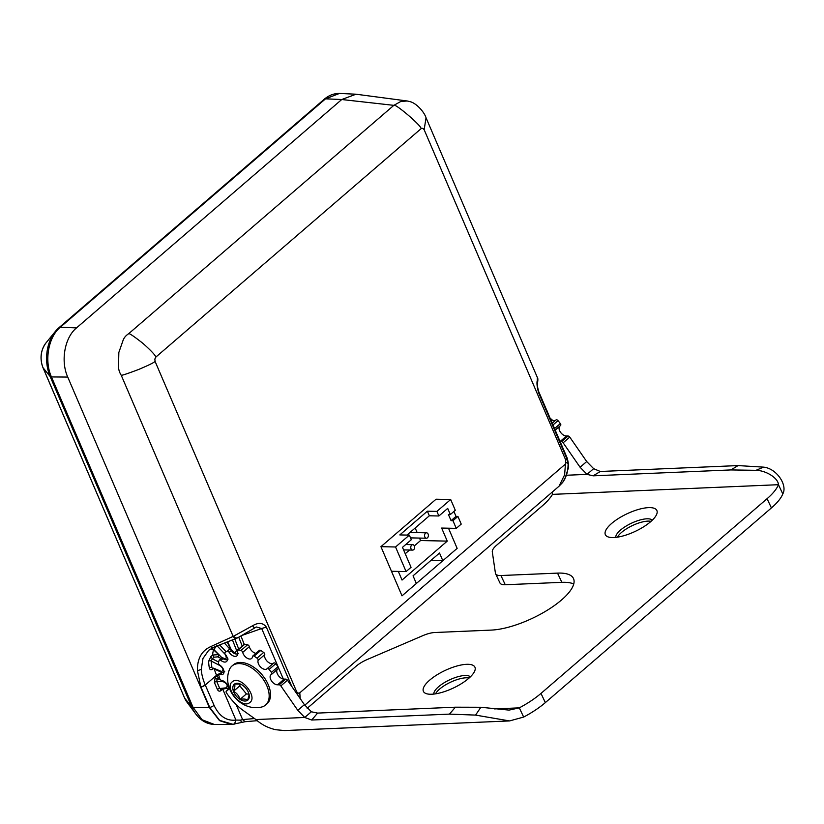 <?xml version="1.0" encoding="UTF-8"?>
<svg xmlns="http://www.w3.org/2000/svg" width="824" height="824" viewBox="0 0 824 824"><rect width="100%" height="100%" fill="white"/><g stroke="black" fill="none" stroke-linecap="round" stroke-linejoin="round"><path stroke-width="1.24" d="M231.987 665.998L233.357 664.824A25.74 15.254 49.3 0 1 262.454 675.258A25.74 15.254 49.3 0 1 266.955 703.84L265.586 705.014A25.74 15.254 49.3 0 1 260.312 707.291C240.721 710.834 222.542 689.75 228.959 670.88A25.74 15.254 49.3 0 1 231.987 665.998A25.74 15.254 49.3 0 1 261.084 676.432A25.74 15.254 49.3 0 1 265.586 705.014M246.036 688.493A10.434 6.18 -130.7 0 0 242.081 684.95A10.434 6.18 -130.7 0 0 239.897 683.848A10.434 6.18 -130.7 0 0 234.469 684.095A10.434 6.18 -130.7 0 0 233.45 691.315A10.434 6.18 -130.7 0 0 240.042 699.391A10.434 6.18 -130.7 0 0 247.653 700.245A10.434 6.18 -130.7 0 0 249.116 694.55A10.434 6.18 -130.7 0 0 248.663 693.025A10.434 6.18 -130.7 0 0 246.036 688.493M249.62 702.656C241.803 709.464 223.613 687.206 232.492 681.675C240.309 674.866 258.499 697.125 249.62 702.656M240.351 684.033L234.469 684.095C235.242 685.527 234.902 687.927 233.45 691.315C236.735 693.025 238.929 695.724 240.042 699.391C243.667 698.721 246.201 698.999 247.653 700.245L249.085 694.962M233.45 691.315L239.815 685.836L246.407 693.911L240.042 699.391M240.083 683.961L239.815 685.836M246.407 693.911L249.023 694.199M413.679 549.69A2.709 1.926 -88.8 0 1 412.628 550.092A2.709 1.926 -88.8 0 1 410.826 548.104A2.709 1.926 -88.8 0 1 411.701 545.076A2.709 1.926 -88.8 0 1 412.752 544.674A2.709 1.926 -88.8 0 1 414.554 546.662A2.709 1.926 -88.8 0 1 413.679 549.69M427.46 537.814A2.709 1.926 -88.8 0 1 426.42 538.226A2.709 1.926 -88.8 0 1 424.607 536.239A2.709 1.926 -88.8 0 1 425.483 533.21A2.709 1.926 -88.8 0 1 426.533 532.809A2.709 1.926 -88.8 0 1 428.336 534.797A2.709 1.926 -88.8 0 1 427.46 537.814M380.935 546.673L436.071 499.2L450.687 499.509L436.895 511.385L427.368 511.179L399.805 534.92L409.332 535.126L395.551 546.992L380.935 546.673L402.009 595.845L391.472 571.259L406.088 571.578L395.551 546.992M406.088 571.578L411.052 567.303L402.483 547.332L411.31 539.73L409.332 535.126M427.368 511.179L429.345 515.783L406.953 535.075M436.895 511.385L438.873 515.989L429.345 515.783M450.687 499.509L455.291 510.272L450.337 514.547L447.7 508.398L438.873 515.989M398.332 571.413L402.04 580.055L447.247 541.121L441.654 528.06L456.259 528.369L461.224 524.105L457.928 516.421L456.022 516.38L453.911 511.457M442.818 560.711L439.522 553.028L413.051 575.822L416.347 583.505L402.009 595.845L457.145 548.372L448.503 528.205L457.145 548.372L442.818 560.711L430.901 560.454M457.928 516.421L452.963 520.686L451.058 520.644L448.431 514.506L450.337 514.547M451.058 520.644L456.022 516.38M456.259 528.369L452.963 520.686M415.183 527.978L417.171 532.603M419.509 538.072L420.57 540.534L414.328 545.91M409.549 550.03L405.233 553.738M447.247 541.121L420.57 540.534M218.937 654.575L212.582 655.059L210.851 656.625L208.637 661.229A1.802 1.184 179.3 0 1 211.171 660.992L220.193 665.71C223.356 668.439 223.778 670.355 221.46 671.457L213.519 668.161M208.637 661.229A45.166 26.759 -130.7 0 0 209.358 667.965C209.863 669.706 210.82 670.139 212.211 669.284L213.117 668.552M257.232 720.681L245.161 721.7L232.883 724.286L219.627 720.392L209.749 707.445L200.891 686.959L197.441 670.674L201.262 669.459L202.962 658.51L208.678 650.301L213.818 647.231A4.511 3.306 68.6 0 1 210.79 646.593L233.604 636.19L252.577 625.766C258.458 622.254 263.041 622.697 266.337 627.095L261.672 628.516L278.028 666.657A40.644 24.092 -130.7 0 0 275.721 663.742A1.802 1.071 -130.7 0 0 274.155 662.867A1.802 1.071 -130.7 0 0 273.702 663.032A1.802 1.071 -130.7 0 0 273.681 663.052L267.1 668.717A1.802 1.071 49.3 0 1 267.079 668.727A1.802 1.071 49.3 0 1 267.532 668.563A1.802 1.071 49.3 0 1 269.108 669.438A40.644 24.092 49.3 0 1 271.426 672.384A1.802 1.071 49.3 0 1 271.663 674.289A1.802 1.071 49.3 0 1 271.508 674.382A6.273 3.718 -130.7 0 0 270.983 674.722A6.273 3.718 -130.7 0 0 271.436 680.799A6.273 3.718 -130.7 0 0 277.575 684.806L279.171 684.816A1.802 1.071 49.3 0 1 280.85 685.898L297.794 710.35L304.736 717.467L255.924 719.558C261.61 724.656 268.253 728.045 275.834 729.734L284.692 730.558L509.541 720.928L475.561 715.098L449.451 714.12L311.688 720.021L304.736 717.467L311.348 711.771L304.406 704.654L287.463 680.202A1.802 1.071 -130.7 0 0 285.784 679.12L284.187 679.1L277.575 684.806M212.201 647.952A45.166 26.759 -130.7 0 0 211.366 649.281L212.479 649.539M295.909 692.387L296.702 691.81L298.092 693.18L299.781 692.829L300.214 698.608M121.19 375.157C119.212 372.129 118.337 368.822 118.543 365.248L118.841 352.456L122.879 340.92C123.765 338.046 125.67 335.667 128.575 333.782C128.832 332.844 133.694 336.089 143.139 343.536C151.008 350.581 155.252 355.103 155.87 357.07L154.84 359.037L155.097 361.427C153.707 362.745 148.176 365.454 138.494 369.533C126.721 373.962 120.943 375.837 121.19 375.157L233.079 636.231C234.181 638.157 235.798 638.61 237.92 637.601C236.169 638.373 234.727 637.9 233.604 636.19M252.577 625.766L254.307 627.929L256.418 626.982L261.672 628.516L242.215 635.345M256.418 626.982L237.446 637.941M568.107 463.552C568.086 469.021 567.293 473.46 565.697 476.88L562.627 482.503L559.022 486.232L564.605 474.861L565.758 460.101L566.891 458.721L568.107 463.552L566.006 462.491M562.627 482.503L564.78 479.146L568.086 468.856C568.9 466.734 568.56 463.037 567.067 457.773L566.891 458.721L538.577 392.657C537.032 386.806 536.609 382.779 537.289 380.595L537.351 377.474L426.039 117.76L424.154 129.718L422.774 128.307L421.074 128.688C422.3 126.433 394.881 102.938 393.841 105.348L400.773 101.486L407.19 100.981L410.074 101.651M407.19 100.981L356.04 94.214L341.733 99.519L393.841 105.348L128.575 333.782M230.875 724.409L214.312 724.451L202.086 719.743L193.043 707.322L51.449 376.939C44.105 360.778 48.359 336.944 60.327 327.21L325.531 98.829L341.733 99.519L76.519 327.901C64.674 337.531 60.44 361.025 67.743 377.073L209.337 707.466L219.493 720.619L230.875 724.399L232.656 724.306M197.441 670.674C197.173 658.778 201.623 650.744 210.79 646.593M537.289 380.595A4.511 4.336 17.3 0 1 537.423 383.315C537.052 384.52 537.495 387.321 538.752 391.709L567.067 457.773M538.577 392.657A4.511 1.71 -23.2 0 0 538.752 391.709M234.449 724.08L235.911 720.073C226.518 721.185 219.225 716.272 214.044 705.334L205.269 684.991A45.166 26.759 49.3 0 1 205.207 684.847A45.166 26.759 49.3 0 1 201.262 669.459M241.638 722.37L240.464 720.135L235.911 720.073L222.768 689.183M245.161 721.7L242.627 719.599L240.464 720.135M324.048 99.436A4.511 2.678 49.3 0 1 324.234 99.251A4.511 2.678 49.3 0 1 325.531 98.829L339.488 93.442L356.04 94.204M229.484 648.653L224.427 643.07M221.12 658.541L217.855 656.831A1.802 0.814 117.6 0 0 218.906 654.853M219.009 674.599L216.887 675.989A1.802 1.051 -132.9 0 0 218.854 677.513L217.155 679.089L216.753 681.541L219.771 688.524L221.378 689.163M209.358 667.965A1.802 1.009 169 0 1 211.861 667.471L211.171 660.992L212.304 658.767L218.618 662.063M224.695 671.653L222.542 672.343L220.75 671.921L212.458 668.192M213.571 649.827A45.166 26.759 -130.7 0 0 212.592 655.059L214.044 657.202L212.304 658.767L210.851 656.625M211.366 649.281A1.802 1.421 -150.4 0 1 213.797 649.518L214.467 649.724M216.877 645.635L213.797 649.518L222.243 658.005C224.478 659.88 226.435 660.22 228.124 659.046M200.953 687.103A4.511 1.7 -23.3 0 0 205.269 684.991L216.568 675.258L216.887 675.989L215.188 677.565L214.384 682.468L217.402 689.451A1.802 0.68 156.7 0 1 219.771 688.524L226.106 687.834C228.155 685.671 227.197 683.621 223.211 681.685A1.802 1.288 -88.8 0 1 223.026 680.84M222.593 689.204A1.802 1.092 -128.5 0 0 222.624 689.297L220.863 690.708C219.462 691.594 218.308 691.171 217.402 689.451M217.855 656.831L214.044 657.202M227.671 641.793L231.4 650.043L235.273 653.195L236.488 650.157L238.538 649.487M217.145 645.923L225.004 654.174C227.249 658.458 226.373 659.612 222.387 657.645M615.775 537.382A20.322 6.932 154.8 0 1 626.405 525.897A20.322 6.932 154.8 0 1 646.789 518.811A20.322 6.932 154.8 0 1 652.299 520.171M617.475 537.155A20.322 6.932 154.8 0 1 647.87 521.118A20.322 6.932 154.8 0 1 651.042 521.334M433.826 694.076A20.322 6.932 154.8 0 1 444.455 682.581A20.322 6.932 154.8 0 1 464.839 675.505A20.322 6.932 154.8 0 1 470.349 676.854M435.525 693.849A20.322 6.932 154.8 0 1 465.921 677.802A20.322 6.932 154.8 0 1 469.093 678.018M613.756 537.547A28.459 9.713 154.8 0 1 608.648 537.083A28.459 9.713 154.8 0 1 614.601 521.098A28.459 9.713 154.8 0 1 648.488 507.636A28.459 9.713 154.8 0 1 656.604 514.464A28.459 9.713 154.8 0 1 613.756 537.547M431.807 694.23A28.459 9.713 154.8 0 1 426.688 693.767A28.459 9.713 154.8 0 1 432.651 677.781A28.459 9.713 154.8 0 1 466.538 664.319A28.459 9.713 154.8 0 1 474.655 671.158A28.459 9.713 154.8 0 1 431.807 694.23M555.84 420.065A6.273 3.718 49.3 0 1 554.336 420.58A6.273 3.718 49.3 0 1 550.484 419.086M255.924 719.558L243.379 710.597A40.644 24.092 49.3 0 1 226.466 692.829A1.802 1.071 49.3 0 1 226.343 691.079A1.802 1.071 49.3 0 1 226.61 690.945A6.273 3.718 -130.7 0 0 227.517 690.461A6.273 3.718 -130.7 0 0 227.311 684.775A6.273 3.718 -130.7 0 0 221.584 680.418A1.802 1.071 49.3 0 1 219.699 678.636A40.644 24.092 49.3 0 1 218.865 675.505A1.802 1.071 49.3 0 1 219.081 674.537A1.802 1.071 49.3 0 1 219.534 674.362A1.802 1.071 49.3 0 1 219.987 674.434A6.273 3.718 -130.7 0 0 223.139 674.104A6.273 3.718 -130.7 0 0 219.678 665.019A1.802 1.071 49.3 0 1 218.453 662.815A40.644 24.092 49.3 0 1 219.102 660.405A1.802 1.071 49.3 0 1 219.308 660.096A1.802 1.071 49.3 0 1 219.761 659.931A1.802 1.071 49.3 0 1 220.935 660.415A6.273 3.718 -130.7 0 0 226.569 661.497A6.273 3.718 -130.7 0 0 225.416 654.462A1.802 1.071 49.3 0 1 225.086 652.443A1.802 1.071 49.3 0 1 225.148 652.392A40.644 24.092 49.3 0 1 227.136 651.3A1.802 1.071 49.3 0 1 227.434 651.238A1.802 1.071 49.3 0 1 229.206 652.392A6.273 3.718 -130.7 0 0 236.931 655.811A6.273 3.718 -130.7 0 0 237.353 651.403A1.802 1.071 49.3 0 1 237.477 650.136A1.802 1.071 49.3 0 1 237.93 649.961A1.802 1.071 49.3 0 1 238.115 649.971A40.644 24.092 49.3 0 1 240.927 650.486A1.802 1.071 49.3 0 1 242.73 652.371A6.273 3.718 -130.7 0 0 246.664 657.871A6.273 3.718 -130.7 0 0 251.639 658.469A6.273 3.718 -130.7 0 0 252.505 656.594A1.802 1.071 49.3 0 1 252.752 656.059A1.802 1.071 49.3 0 1 253.205 655.894A1.802 1.071 49.3 0 1 254.111 656.172A40.644 24.092 49.3 0 1 257.047 658.149A1.802 1.071 49.3 0 1 258.118 660.374A6.273 3.718 -130.7 0 0 260.827 667.244A6.273 3.718 -130.7 0 0 267.007 668.8A6.273 3.718 -130.7 0 0 267.069 668.748L273.702 663.032M258.118 660.374L264.731 654.678A1.802 1.071 -130.7 0 0 263.659 652.454A40.644 24.092 -130.7 0 0 260.724 650.476A1.802 1.071 -130.7 0 0 259.828 650.198A1.802 1.071 -130.7 0 0 259.364 650.363L252.752 656.059M242.73 652.371L249.342 646.675A1.802 1.071 -130.7 0 0 247.55 644.78A40.644 24.092 -130.7 0 0 244.738 644.275A1.802 1.071 -130.7 0 0 244.543 644.265A1.802 1.071 -130.7 0 0 244.089 644.43L237.477 650.136M494.565 708.918L519.316 707.857L523.662 717.065A52.406 17.881 -25.2 0 0 545.334 702.615L771.419 507.924A52.406 17.881 -25.2 0 0 782.8 493.916L778.453 484.697A52.406 17.881 154.8 0 1 767.072 498.705L540.987 693.406A52.406 17.881 154.8 0 1 519.316 707.857L509.077 710.103L480.866 707.26L455.394 707.188L317.621 713.09L311.688 720.021M505.267 584.752L500.92 575.533A18.066 6.17 154.8 0 1 495.605 573.741L499.952 582.959A18.066 6.17 -25.2 0 0 505.267 584.752L561.865 582.331A54.199 18.499 154.8 0 1 573.731 583.989M560.176 441.705L561.463 441.716A1.802 1.071 49.3 0 1 563.142 442.797L580.086 467.249L587.038 474.367L593.651 468.671L600.305 471.483L738.067 465.581L763.518 467.136C776.589 468.351 787.785 485.192 782.8 493.916M523.662 717.065L509.541 720.928M500.92 575.533L557.518 573.113A54.199 18.499 154.8 0 1 573.463 578.489A54.199 18.499 154.8 0 1 548.269 609.636A54.199 18.499 154.8 0 1 491.351 630.092L434.753 632.513A18.066 6.17 154.8 0 0 422.794 635.664L367.442 659.416A18.066 6.17 154.8 0 0 356.03 666.286L310.432 705.55A54.199 18.499 154.8 0 1 307.167 708.228M495.605 573.741A18.066 6.17 154.8 0 1 495.42 573.133L492.299 551.884A18.066 6.17 154.8 0 1 496.491 545.334L542.079 506.06A54.199 18.499 154.8 0 0 552.482 494.369L552.441 491.897M763.518 467.136L756.02 470.319C765.898 470.411 778.258 478.064 778.453 484.697L552.482 494.369M600.305 471.483L593.146 475.829L730.909 469.927L756.02 470.319M566.449 475.252L587.038 474.367L593.146 475.829M593.651 468.671L586.709 461.553L569.765 437.101A1.802 1.071 -130.7 0 0 568.086 436.02L566.49 435.999A6.273 3.718 49.3 0 1 560.681 432.487A6.273 3.718 49.3 0 1 559.434 426.472M547.074 411.135A1.802 1.071 -130.7 0 0 546.569 409.95M555.201 430.087L560.423 425.586A1.802 1.071 -130.7 0 0 560.577 425.483A1.802 1.071 -130.7 0 0 560.341 423.588A40.644 24.092 -130.7 0 0 558.023 420.642A1.802 1.071 -130.7 0 0 555.994 419.931A1.802 1.071 -130.7 0 0 555.984 419.952L552.235 423.176L555.994 419.931M449.451 714.12L455.394 707.188M475.561 715.098L480.866 707.26M317.621 713.09L311.348 711.771M566.49 435.999L560.093 441.51M277.142 669.572A6.273 3.718 -130.7 0 0 278.388 675.587A6.273 3.718 -130.7 0 0 284.187 679.1M271.776 674.145L278.131 668.686A1.802 1.071 -130.7 0 0 278.275 668.583A1.802 1.071 -130.7 0 0 278.048 666.688L271.426 672.384M264.731 654.678A6.273 3.718 -130.7 0 0 267.388 661.487A6.273 3.718 -130.7 0 0 273.547 663.166M249.342 646.675A6.273 3.718 -130.7 0 0 255.945 653.308M224.015 672.003A5.428 3.214 49.3 0 1 223.201 672.106M212.211 669.284L212.963 668.027M214.312 669.088A45.166 26.759 -130.7 0 0 216.506 675.114L220.616 673.208M421.074 128.688L155.87 357.07M155.097 361.427L296.702 691.81M299.781 692.829L564.986 464.448M565.758 460.101L424.154 129.718M266.337 627.095L291.758 686.402M298.092 693.18L297.598 694.828M278.522 667.831L283.332 679.038M214.312 724.451C207.02 724.131 200.86 720.66 195.834 714.058A35.37 25.142 -88.8 0 1 191.745 706.889L50.151 376.496A4.511 1.71 -23.2 0 0 51.449 376.939L67.743 377.073M76.519 327.901L60.327 327.21A4.511 2.678 49.3 0 0 59.029 327.633L55.373 331.403A35.37 25.142 -88.8 0 1 58.844 327.818A4.511 2.678 49.3 0 1 59.029 327.633L324.234 99.251C328.838 95.326 333.926 93.38 339.488 93.442M200.891 686.959A4.511 1.71 -23.2 0 0 205.207 684.847M209.749 707.445A4.511 1.7 -23.3 0 0 214.044 705.334M254.492 718.538L242.627 719.599L236.127 704.541M209.337 707.466L193.043 707.322A4.511 1.71 -23.2 0 1 191.745 706.889L184.648 698.124L43.054 367.741L50.151 376.496A35.37 25.142 -88.8 0 1 55.373 331.403L45.917 343A19.405 13.792 -88.8 0 0 43.054 367.741A4.511 1.71 -23.2 0 1 42.951 367.586C39.645 358.584 40.634 350.385 45.917 343M244.234 644.337L240.958 636.056M227.99 643.493L226.724 642.164M220.853 673.002L216.506 675.114M242.225 646.047L238.754 637.282M220.925 689.389A1.802 1.092 -128.5 0 0 220.863 690.708M214.384 682.468A1.802 0.68 156.7 0 1 216.753 681.541L223.211 681.685M215.188 677.565A1.802 1.051 -132.9 0 0 217.155 679.089L219.936 679.151M219.637 644.945L226.013 651.64M234.768 639.012L238.733 649.044M236.488 650.157L232.44 639.918M220.75 671.921A1.802 0.917 -66.2 0 1 220.368 671.21M227.949 688.452A1.802 1.349 -96.2 0 1 226.106 687.834M195.834 714.058L186.893 702.058A19.405 13.792 -88.8 0 1 184.648 698.124A4.511 1.71 -23.2 0 1 184.555 697.969L42.951 367.586A4.511 1.71 -23.2 0 1 42.899 367.391M184.504 697.794A4.511 1.71 -23.2 0 0 184.555 697.969L186.893 702.058M230.287 648.581L227.136 651.3M767.072 498.705L771.419 507.924M540.987 693.406L545.334 702.615M561.865 582.331L557.518 573.113M738.067 465.581L730.909 469.927M586.709 461.553L580.086 467.249M569.765 437.101L563.142 442.797M553.007 424.957L558.023 420.642M554.552 428.573L560.341 423.588M561.463 441.716L568.086 436.02M304.406 704.654L297.794 710.35M287.463 680.202L280.85 685.898M285.784 679.12L279.171 684.816M275.721 663.742L269.108 669.438M263.659 652.454L257.047 658.149M260.724 650.476L254.111 656.172M247.55 644.78L240.927 650.486M244.738 644.275L238.115 649.971M229.206 652.392L231.256 650.62M220.935 660.415L222.995 658.634M219.987 674.434L222.428 672.332M226.61 690.945L228.124 689.636M552.564 420.271L550.082 418.149M412.628 550.092L403.585 549.896M426.42 538.226L410.517 537.876M412.752 544.674L405.748 544.52M426.533 532.809L410.002 532.448M407.386 101.012L410.383 101.733C416.244 103.258 424.154 111.724 426.039 117.76M304.777 705.179L559.022 486.232M537.423 383.294L537.403 383.397C538.021 380.122 538.01 378.154 537.361 377.474L537.361 377.474M237.055 638.106L213.818 647.231M222.243 658.005L213.756 649.981L212.232 649.611L212.674 649.291M227.29 641.947L230.844 649.827C232.018 652.289 233.851 653.7 236.333 654.05L238.486 653.36M229.072 688.009L220.853 689.389M219.308 660.096L222.006 657.779M219.081 674.537L221.738 672.24M560.577 425.483L555.211 430.107M271.663 674.289L278.275 668.583M226.343 691.079L228.176 689.503"/></g></svg>
